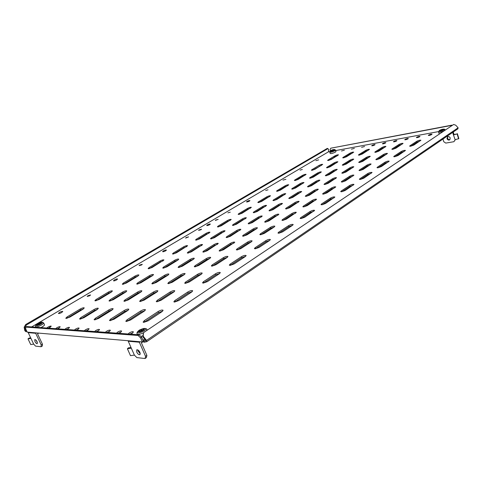 <?xml version="1.0" encoding="UTF-8"?>
<svg xmlns="http://www.w3.org/2000/svg" width="483" height="483" viewBox="0 0 483 483"><rect width="100%" height="100%" fill="white"/><g stroke="black" fill="none" stroke-linecap="round" stroke-linejoin="round"><path stroke-width="0.72" d="M38.127 323.399L37.161 324.437L38.688 324.051L40.451 323.055L40.596 322.463L38.127 323.399M42.118 333.409L41.158 333.324M42.093 322.137L43.639 322.91L44.496 324.733C44.611 325.18 43.911 325.868 42.395 326.798L40.892 327.595M142.394 330.143L143.403 329.478L142.944 328.881L140.891 329.448L139.152 330.662L139.599 331.272L142.394 330.143M145.715 341.698L143.705 342.024L143.318 341.541M142.877 335.763L140.801 336.428M146.331 341.747L144.23 342.187M440.514 130.03L440.049 130.307L440.967 130.319L443.231 129.329L440.514 130.03M439.681 133.845L439.083 133.664L438.6 132.101C439.337 132.475 441.082 132.131 443.841 131.056M333.167 149.965L333.638 149.706L333.029 149.664L330.976 150.551L333.167 149.965M336.035 156.166L333.874 157.373M336.023 156.22L334.478 157.011M335.401 152.103C332.968 153.292 331.253 153.769 330.263 153.54L329.786 152.181C330.777 152.405 332.491 151.928 334.93 150.744L335.546 150.147L336.011 151.505L335.401 152.103M34.927 341.529C35.784 343.081 36.569 343.799 37.282 343.667L37.113 341.753C36.255 340.195 35.47 339.477 34.758 339.609L34.927 341.529M35.881 340.038L37.39 342.483M33.677 344.113L35.585 346.13L41.103 346.752L41.212 344.94L35.676 333.288L28.201 332.648L33.677 344.113M41.103 346.752L42.335 345.991L42.45 344.18L41.212 344.94M42.45 344.18L37.541 333.838L38.737 333.119M28.823 332.28L28.201 332.648M36.303 332.914L35.676 333.288M30.689 337.852L28.98 338.13L28.002 338.861L30.894 338.384M28.002 338.861L30.737 344.56L33.629 344.107M449.963 139.629C448.864 139.859 448.061 139.382 447.56 138.21L447.832 136.617M450.228 138.035L449.709 139.853C448.538 140.372 447.626 139.955 446.986 138.603L447.506 136.78C448.683 136.266 449.588 136.689 450.228 138.035M455.318 139.732L453.905 141.706L445.755 143.089L443.774 141.724L442.953 139.062M453.247 132.022L453.996 134.491L453.428 134.884L455.155 139.768L453.905 141.706M452.674 132.408L453.428 134.884M453.996 134.491L457.123 133.954L453.664 134.842M457.359 133.634L458.85 138.573L455.155 139.768M458.621 138.899L457.123 133.954M136.731 352.077C137.818 354.081 138.905 354.939 139.979 354.649L139.967 352.415C138.875 350.404 137.794 349.547 136.713 349.837L136.731 352.077M137.733 349.867L138.078 351.147L140.311 353.689M134.401 355.138L136.894 357.601L145.057 358.531L145.552 356.357L139.333 342.205L128.249 341.252L134.401 355.138M145.057 358.531L146.403 357.583L146.904 355.41L145.552 356.357M146.904 355.41L141.392 342.852L143.523 341.403M128.931 340.793L128.249 341.252M140.016 341.741L139.333 342.205M131.008 347.476L128.4 347.845L127.403 348.744L131.255 348.201M127.403 348.744L130.476 355.645L134.328 355.126M346.836 156.546L346.685 156.112M347.192 156.329L347.042 155.888M300.046 170.119L302.34 169.485L300.046 170.119M87.96 295.699L90.55 294.95L89.778 295.711L87.181 296.459L87.96 295.699M139.756 265.028L142.274 264.316L141.64 264.938L139.116 265.656L139.756 265.028M265.674 190.471L268.017 189.825L265.674 190.471M315.852 160.664L318.677 159.873L315.852 160.664M283.014 180.099L285.906 179.296L283.014 180.099M246.988 201.423C248.437 200.699 249.421 200.427 249.953 200.602L249.451 201.097C248.002 201.822 247.012 202.093 246.487 201.918L246.988 201.423M60.025 313.286L61.619 312.555M59.5 312.41C61.19 311.511 62.283 311.191 62.784 311.45L61.715 312.495C60.025 313.401 58.926 313.721 58.425 313.461L59.5 312.41M115.22 280.569L116.216 280.134M114.362 279.935C115.98 279.083 117.043 278.782 117.556 279.023L116.681 279.88C115.063 280.732 113.994 281.034 113.487 280.792L114.362 279.935M163.32 250.949C164.878 250.146 165.917 249.856 166.436 250.073L165.717 250.786C164.16 251.589 163.121 251.878 162.602 251.661L163.32 250.949M428.584 135.107C430.13 134.34 431.265 134.045 432.007 134.226L431.742 134.534C430.196 135.3 429.061 135.596 428.318 135.415L428.584 135.107M416.648 137.287C418.163 136.532 419.28 136.242 419.987 136.417L419.721 136.725C418.2 137.48 417.083 137.77 416.376 137.595L416.648 137.287M405.032 139.406C406.523 138.663 407.616 138.38 408.304 138.543L408.02 138.856C406.529 139.599 405.436 139.883 404.754 139.72L405.032 139.406M393.736 141.465C395.203 140.74 396.265 140.456 396.929 140.619L396.64 140.933C395.172 141.658 394.104 141.942 393.44 141.785L393.736 141.465M382.729 143.469C384.178 142.763 385.217 142.479 385.863 142.636L385.561 142.956C384.118 143.668 383.073 143.946 382.433 143.795L382.729 143.469M372.019 145.425C373.444 144.725 374.464 144.453 375.08 144.598L374.778 144.924C373.353 145.624 372.333 145.896 371.711 145.751L372.019 145.425M361.58 147.327L364.587 146.512L361.58 147.327M351.413 149.187L354.353 148.378L351.413 149.187M341.499 150.992L344.385 150.195L341.499 150.992M48.348 328.144L50.268 327.263M46.791 328.029L47.853 327.184C49.616 326.236 50.757 325.904 51.283 326.188L48.457 328.15M80.589 319.058L94.445 310.521L97.717 309.186M79.955 319.118L79.544 318.937L80.872 317.554L94.004 309.537C96.189 308.353 97.632 307.949 98.321 308.323L97.071 309.633L83.909 317.705L79.955 319.118M207.292 224.921C208.789 224.16 209.797 223.883 210.322 224.076L209.725 224.667C208.227 225.428 207.213 225.712 206.688 225.513L207.292 224.921M227.879 212.852L230.276 212.188L227.879 212.852M215.792 220.006L218.207 219.336L215.333 220.465L215.792 220.006M186.124 237.576L188.581 236.887L185.599 238.095L186.124 237.576M199.099 229.89L201.538 229.208L201.043 229.697L198.604 230.379L199.099 229.89M66.865 318.333L80.522 310.05L83.607 308.776M66.147 318.412L65.773 318.249L67.119 316.896L80.087 309.096C82.213 307.955 83.607 307.556 84.265 307.9L82.991 309.186L69.987 317.035L66.147 318.412M95.097 319.824L109.14 311.01L112.611 309.621M94.541 319.861L94.088 319.668L95.405 318.255L108.687 310.001C110.939 308.776 112.43 308.365 113.167 308.77L111.929 310.104L98.61 318.406L94.541 319.861M110.45 320.627L124.668 311.529L128.351 310.086M109.979 320.652L109.478 320.434L110.776 318.991L124.216 310.497C126.534 309.217 128.08 308.8 128.858 309.241L127.639 310.605L114.169 319.154L109.979 320.652M126.721 321.479L141.114 312.084L145.009 310.587M126.341 321.485L125.791 321.249L127.065 319.776L140.65 311.016C143.04 309.681 144.652 309.259 145.48 309.742L144.284 311.13L130.664 319.945L126.341 321.485M144 322.372L158.551 312.664L162.68 311.112M143.717 322.378L143.107 322.107L144.357 320.603L158.08 311.565C160.549 310.177 162.222 309.748 163.103 310.273L161.938 311.692L148.178 320.79L143.717 322.378M95.978 300.764L108.711 293.066L111.73 291.829M95.308 300.849L94.885 300.692L96.093 299.472L108.295 292.13C110.378 291.026 111.748 290.639 112.412 290.971L111.271 292.13L99.039 299.508L95.308 300.849M110.052 301.006L122.942 293.072L126.148 291.78M109.46 301.066L109.001 300.891L110.19 299.647L122.525 292.118C124.662 290.971 126.081 290.573 126.781 290.935L125.652 292.112L113.3 299.689L109.46 301.066M124.892 301.247L137.939 293.084L141.338 291.738M124.385 301.289L123.883 301.102L125.055 299.834L137.516 292.1C139.714 290.911 141.187 290.506 141.924 290.899L140.819 292.094L128.333 299.877L124.385 301.289M140.571 301.507L153.763 293.09L157.361 291.69M140.155 301.531L139.605 301.32L140.758 300.034L153.334 292.082C155.598 290.844 157.126 290.44 157.905 290.863L156.824 292.076L144.218 300.076L140.155 301.531M157.162 301.772L170.487 293.103L174.297 291.647M156.836 301.784L156.232 301.555L157.361 300.245L170.052 292.064C172.389 290.778 173.971 290.361 174.798 290.826L173.741 292.058L161.026 300.293L156.836 301.784M174.743 302.05L188.189 293.109L192.222 291.605M174.514 302.056L173.844 301.797L174.949 300.468L187.742 292.04C190.151 290.7 191.799 290.283 192.687 290.784L191.654 292.04L178.837 300.517L174.514 302.056M123.382 284.239L135.264 277.061L138.21 275.865M122.742 284.324L122.284 284.173L123.37 283.068L134.872 276.155C136.912 275.075 138.265 274.7 138.929 275.02L137.897 276.065L126.377 283.014L122.742 284.324M137.733 284.04L149.748 276.662L152.882 275.413M137.178 284.107L136.677 283.938L137.746 282.821L149.35 275.733C151.445 274.616 152.845 274.235 153.546 274.579L152.531 275.636L140.909 282.766L137.178 284.107M152.845 283.829L164.987 276.246L168.307 274.942M152.374 283.877L151.825 283.69L152.876 282.555L164.582 275.286C166.738 274.133 168.187 273.74 168.929 274.115L167.933 275.189L156.208 282.501L152.374 283.877M168.784 283.599L181.034 275.805L184.554 274.447M168.404 283.636L167.806 283.43L168.833 282.283L180.63 274.821C182.846 273.626 184.349 273.227 185.134 273.632L184.162 274.718L172.346 282.217L168.404 283.636M185.617 283.358L197.97 275.34L201.695 273.933M185.327 283.376L184.669 283.153L185.677 281.987L197.559 274.326C199.841 273.082 201.399 272.684 202.238 273.118L201.29 274.217L189.39 281.927L185.327 283.376M203.421 283.098L215.859 274.845L219.807 273.39M203.228 283.104L202.51 282.857L203.482 281.68L215.442 273.807C217.797 272.515 219.421 272.104 220.308 272.581L219.391 273.692L207.418 281.613L203.228 283.104M149.229 268.657L160.32 261.961L163.2 260.796M148.607 268.747L148.106 268.596L149.09 267.6L159.945 261.074C161.944 260.029 163.278 259.655 163.948 259.963L152.145 267.473L148.607 268.747M163.797 268.071L175.003 261.206L178.058 259.987M163.266 268.143L162.723 267.98L163.689 266.972L174.629 260.295C176.681 259.208 178.058 258.834 178.764 259.16L177.853 260.12L166.895 266.833L163.266 268.143M179.121 267.461L190.429 260.403L193.671 259.142M178.68 267.51L178.088 267.334L179.03 266.314L190.048 259.474C192.156 258.351 193.586 257.97 194.329 258.327L193.441 259.293L182.405 266.169L178.68 267.51M195.259 266.809L206.652 259.57L210.087 258.248M194.903 266.839L194.257 266.652L195.18 265.62L206.265 258.61C208.439 257.445 209.918 257.059 210.709 257.445L209.839 258.417L198.736 265.469L194.903 266.839M212.266 266.115L223.744 258.683L227.378 257.318M212.013 266.139L211.306 265.928L212.206 264.889L223.351 257.699C225.585 256.497 227.119 256.099 227.958 256.515L227.113 257.499L215.955 264.726L212.013 266.139M230.228 265.384L241.766 257.753L245.612 256.334M230.071 265.396L229.298 265.161L230.168 264.116L241.367 256.739C243.674 255.489 245.267 255.09 246.161 255.537L245.34 256.527L234.134 263.941L230.071 265.396M173.632 253.943L184.005 247.688L186.806 246.559M173.029 254.034L172.491 253.895L173.385 252.995L183.649 246.819C185.611 245.805 186.927 245.436 187.603 245.726L176.476 252.79L173.029 254.034M188.382 253.02L198.845 246.608L201.822 245.43M187.863 253.092L187.283 252.941L188.153 252.029L198.489 245.72C200.499 244.67 201.858 244.295 202.57 244.609L191.401 251.818L187.863 253.092M203.868 252.048L214.416 245.479L217.567 244.247M203.44 252.102L202.812 251.933L203.663 251.015L214.047 244.567C216.118 243.474 217.525 243.1 218.274 243.438L207.068 250.792L203.44 252.102M220.145 251.021L230.765 244.289L234.11 243.009M219.813 251.057L219.125 250.876L219.958 249.953L230.397 243.354C232.522 242.225 233.977 241.844 234.774 242.206L223.538 249.717L219.813 251.057M237.286 249.94L247.954 243.04L251.498 241.705M237.05 249.959L236.302 249.765L237.105 248.836L247.586 242.074C249.771 240.908 251.287 240.522 252.126 240.914L251.371 241.796L240.878 248.588L237.05 249.959M255.35 248.793L266.061 241.717L269.81 240.341M255.217 248.805L254.396 248.588L255.175 247.652L265.686 240.733C267.938 239.526 269.514 239.127 270.408 239.556L269.671 240.437L259.16 247.393L255.217 248.805M196.128 240.123L195.561 239.991L196.364 239.176L206.09 233.325C208.01 232.335 209.314 231.979 209.99 232.251L199.491 238.91L196.128 240.123M211.27 237.908L221.045 231.943C223.013 230.916 224.36 230.554 225.072 230.85L214.543 237.63L211.101 238.874L210.479 238.735L211.27 237.908L211.62 238.789L221.389 232.812L224.275 231.665M227.215 237.509L237.056 231.381L240.123 230.186M226.799 237.564L226.129 237.413L226.895 236.585L236.712 230.488C238.735 229.431 240.123 229.063 240.878 229.383L230.331 236.296L226.799 237.564M243.601 236.151L253.49 229.884L256.745 228.64L246.898 234.889L243.275 236.193L242.551 236.03L243.299 235.191L253.14 228.966C255.223 227.873 256.66 227.499 257.457 227.843L256.751 228.634M260.82 234.726L270.752 228.308L274.193 227.016L264.316 233.41L260.597 234.75L259.806 234.569L260.53 233.736L270.395 227.372C272.539 226.237 274.03 225.857 274.875 226.225L274.193 227.016M278.945 233.217L288.894 226.654L292.541 225.313L282.646 231.858L278.818 233.235L277.96 233.035L278.655 232.196L288.538 225.688C290.742 224.517 292.293 224.13 293.193 224.529L292.535 225.32M218.008 226.944L217.404 226.823L218.141 226.08L227.366 220.532C229.25 219.566 230.536 219.216 231.218 219.475L221.286 225.76L218.008 226.944M233.078 225.428L232.426 225.295L233.144 224.547L242.4 218.896C244.338 217.899 245.666 217.543 246.384 217.821L236.435 224.215L233.078 225.428M248.86 223.834L248.159 223.695L248.854 222.947L258.139 217.181C260.126 216.155 261.496 215.792 262.251 216.088L252.301 222.597L248.86 223.834M265.409 222.168L264.642 222.017L265.318 221.268L274.622 215.382C276.662 214.325 278.081 213.951 278.884 214.277L268.934 220.9L265.409 222.168M282.772 220.423L281.945 220.26L282.597 219.505L291.913 213.498C294.008 212.405 295.481 212.031 296.327 212.375L286.395 219.119L282.772 220.423M301.018 218.582L300.118 218.407L300.746 217.652L310.062 211.524C312.217 210.389 313.745 210.008 314.644 210.377L304.737 217.247L301.018 218.582M238.765 214.44L238.131 214.337L238.801 213.655L247.562 208.39C249.415 207.449 250.683 207.098 251.365 207.346L241.959 213.287L238.765 214.44M253.907 212.683L253.219 212.568L253.877 211.886L262.655 206.525C264.557 205.553 265.867 205.203 266.586 205.462L257.179 211.5L253.907 212.683M269.737 210.848L269.001 210.721L269.641 210.039L278.431 204.575C280.382 203.578 281.734 203.216 282.495 203.5L273.094 209.634L269.737 210.848M286.322 208.922L285.525 208.783L286.141 208.101L294.944 202.534C296.942 201.508 298.343 201.139 299.146 201.441L289.758 207.678L286.322 208.922M303.698 206.899L302.835 206.754L303.433 206.072L312.229 200.403C314.282 199.334 315.737 198.966 316.582 199.286L307.224 205.631L303.698 206.899M321.938 204.786L321.002 204.623L321.569 203.947L330.354 198.163C332.467 197.064 333.976 196.684 334.876 197.028L325.554 203.482L321.938 204.786M258.477 202.57L257.813 202.474L258.429 201.852L266.761 196.841C268.578 195.929 269.834 195.585 270.522 195.814L261.599 201.435L258.477 202.57M273.662 200.596L272.949 200.493L273.547 199.871L281.891 194.776C283.75 193.834 285.042 193.484 285.767 193.731L276.856 199.437L273.662 200.596M289.522 198.531L288.756 198.422L289.335 197.801L297.685 192.62C299.593 191.648 300.933 191.292 301.694 191.558L292.795 197.348L289.522 198.531M306.113 196.376L305.286 196.261L305.848 195.639L314.192 190.362C316.148 189.366 317.53 189.004 318.339 189.282L309.464 195.168L306.113 196.376L305.848 195.639M323.477 194.124L322.59 193.991L323.127 193.375L331.453 188.008C333.469 186.975 334.9 186.607 335.751 186.903L326.919 192.88L323.477 194.124M341.68 191.757L340.714 191.618L341.227 191.008L349.535 185.538C351.6 184.47 353.085 184.095 353.991 184.415L345.2 190.483L341.68 191.757M277.23 191.274L276.542 191.19L277.103 190.622L285.036 185.852C286.817 184.959 288.061 184.621 288.749 184.838L280.279 190.169L277.23 191.274M292.432 189.113L291.696 189.022L292.239 188.455L300.172 183.606C302.002 182.689 303.282 182.345 304.006 182.574L295.554 187.978L292.432 189.113M308.299 186.849L307.508 186.758L308.033 186.19L315.967 181.264C317.838 180.316 319.16 179.966 319.927 180.213L311.493 185.695L308.299 186.849M324.872 184.494L324.021 184.391L324.528 183.824L332.449 178.819C334.369 177.847 335.733 177.49 336.542 177.75L328.144 183.311L324.872 184.494M342.205 182.025L341.282 181.916L341.771 181.354L349.668 176.265C351.642 175.263 353.055 174.894 353.906 175.172L345.556 180.811L342.205 182.025M360.342 179.441L359.352 179.32L359.817 178.77L367.678 173.59C369.706 172.558 371.173 172.183 372.073 172.479L363.777 178.203L360.342 179.441M295.083 180.521L294.37 180.449L294.89 179.93L302.449 175.383C304.205 174.508 305.425 174.176 306.119 174.375L298.065 179.434L295.083 180.521M310.285 178.185L309.525 178.112L310.026 177.587L317.585 172.974C319.378 172.081 320.64 171.737 321.37 171.948L313.34 177.08L310.285 178.185M326.14 175.752L325.325 175.667L325.808 175.154L333.348 170.469C335.19 169.545 336.494 169.195 337.261 169.424L329.261 174.617L326.14 175.752M342.682 173.21L341.801 173.125L342.266 172.612L349.789 167.855C351.678 166.901 353.025 166.55 353.834 166.792L345.87 172.051L342.682 173.21M359.956 170.553L359.008 170.463L359.455 169.956L366.953 165.126C368.885 164.148 370.28 163.785 371.131 164.039L363.222 169.37L359.956 170.553M378.014 167.782L376.994 167.679L377.422 167.178L384.879 162.27C386.865 161.262 388.308 160.899 389.213 161.171L381.359 166.569L378.014 167.782M312.103 170.27L311.372 170.209L311.849 169.726L319.064 165.391C320.784 164.54 321.998 164.208 322.692 164.395L315.025 169.207L312.103 170.27M327.293 167.782L326.508 167.716L326.973 167.239L334.176 162.837C335.939 161.968 337.188 161.63 337.919 161.823L330.275 166.695L327.293 167.782M343.111 165.186L342.272 165.12L342.719 164.649L349.903 160.187C351.709 159.287 353.001 158.943 353.767 159.155L346.16 164.081L343.111 165.186M359.606 162.487L358.7 162.415L359.129 161.944L366.289 157.422C368.143 156.498 369.471 156.148 370.28 156.365L362.721 161.358L359.606 162.487M376.806 159.668L375.84 159.595L376.251 159.13L383.369 154.536C385.271 153.588 386.648 153.226 387.499 153.461L379.994 158.515L376.806 159.668M394.774 156.727L393.73 156.643L394.122 156.19L401.198 151.529C403.148 150.551 404.573 150.183 405.472 150.436L398.034 155.544L394.774 156.727M328.349 160.483L327.595 160.434L328.035 159.994L334.93 155.846C336.627 155.019 337.822 154.687 338.517 154.862L331.205 159.444L328.349 160.483M343.51 157.856L342.707 157.808L343.129 157.367L350.006 153.171C351.739 152.32 352.97 151.982 353.707 152.163L346.426 156.794L343.51 157.856M359.286 155.128L358.422 155.073L358.833 154.638L365.685 150.382C367.46 149.507 368.728 149.169 369.501 149.362L362.262 154.041L359.286 155.128M375.708 152.284L374.784 152.23L375.182 151.801L381.999 147.484C383.816 146.584 385.132 146.234 385.941 146.44L378.757 151.179L375.708 152.284M392.824 149.319L391.84 149.259L392.214 148.836L398.994 144.465C400.854 143.542 402.212 143.185 403.07 143.403L395.939 148.19L392.824 149.319M410.683 146.228L409.62 146.162L409.982 145.745L416.708 141.32C418.616 140.366 420.023 140.004 420.922 140.233L413.871 145.069L410.683 146.228M57.217 328.79L59.276 327.86M55.654 328.675L56.716 327.818C58.515 326.846 59.681 326.508 60.224 326.81L59.077 327.987L57.38 328.802M66.419 329.46L68.622 328.482M64.849 329.346L65.917 328.47C67.741 327.474 68.942 327.136 69.504 327.456L68.363 328.645L66.642 329.478M75.97 330.161L78.312 329.134M74.394 330.046L75.463 329.152C77.328 328.126 78.548 327.782 79.14 328.12L78.004 329.334L76.26 330.185M85.896 330.885L88.371 329.811M84.314 330.77L85.376 329.859C87.278 328.802 88.534 328.458 89.144 328.814L88.021 330.046L86.252 330.915M96.208 331.64L98.828 330.523M94.626 331.525L95.688 330.595C97.626 329.509 98.912 329.158 99.552 329.539L98.435 330.789L96.642 331.67M106.942 332.425L109.701 331.26M105.354 332.31L106.411 331.356C108.391 330.245 109.713 329.889 110.378 330.294L109.273 331.561L107.449 332.461M118.112 333.24L121.016 332.038M116.524 333.125L117.58 332.153C119.603 331.006 120.961 330.65 121.65 331.072L120.563 332.364L118.709 333.288M129.758 334.091L132.807 332.847M128.164 333.976L129.221 332.98C131.285 331.803 132.68 331.435 133.399 331.893L132.324 333.204L130.446 334.145M410.798 146.204L416.968 142.135L419.999 141.018M393.041 149.277L399.254 145.268L402.116 144.194M376.022 152.223L382.258 148.269L384.957 147.237M359.684 155.043L365.939 151.149L368.487 150.165M344.005 157.754L350.26 153.92L352.656 152.978M328.929 160.35L337.436 155.689M394.889 156.703L401.47 152.362L404.579 151.215M377.024 159.631L383.641 155.351L386.575 154.252M359.92 162.427L366.555 158.219L369.326 157.162M343.522 165.108L350.169 160.966L352.777 159.958M327.788 167.673L334.441 163.604L336.892 162.638M312.688 170.143L321.63 165.216M378.135 167.764L385.162 163.127L388.344 161.95M360.173 170.517L367.231 165.959L370.238 164.83M342.996 173.149L350.072 168.67L352.91 167.583M326.55 175.673L333.626 171.266L336.301 170.227M310.786 178.082L317.856 173.753L320.38 172.763M295.668 180.394L302.726 176.144L305.087 175.202M360.463 179.422L367.974 174.466L371.246 173.264M342.423 181.988L349.964 177.116L353.049 175.963M325.192 184.434L332.739 179.652L335.649 178.541M308.709 186.776L316.256 182.079L318.997 181.016M292.933 189.016L300.462 184.403L303.046 183.383M277.816 191.153L285.32 186.631L287.747 185.659M341.801 191.739L349.843 186.432L353.2 185.2M323.701 194.088L331.761 188.883L334.93 187.694M306.433 196.327L314.493 191.22L317.482 190.079M289.939 198.465L297.987 193.454L300.806 192.355M274.169 200.499L282.187 195.591L284.843 194.54M259.069 202.449L267.057 197.638L269.55 196.641M322.058 204.768L330.68 199.081L334.127 197.813M303.922 206.869L312.549 201.296L315.81 200.071M286.642 208.873L295.258 203.409L298.331 202.232M270.154 210.775L278.751 205.426L281.649 204.303M254.408 212.592L262.969 207.358L265.698 206.277M239.363 214.331L247.87 209.199L250.436 208.173M301.138 218.57L310.4 212.46L313.944 211.162M282.996 220.393L292.245 214.416L295.596 213.16M265.728 222.126L274.96 216.275L278.117 215.068M249.276 223.774L258.471 218.05L261.448 216.891M233.585 225.344L242.732 219.747L245.539 218.636M218.606 226.835L227.686 221.365L230.325 220.302M196.732 240.021L206.428 234.177L209.145 233.084M26.583 330.752L25.345 330.65L26.269 330.106M27.036 331.706L25.605 331.586L24.76 330.463L24.15 327.239L25.702 324.528L26.354 325.035L24.802 327.746L25.345 330.65M26.354 325.035L327.903 148.643L328.669 149.452L328.422 151.843L329.798 151.59M146.627 341.771L146.536 340.437L143.179 336.162L142.775 336.711L143.566 332.648L453.646 124.469L455.71 125.188L458.113 127.784L457.89 128.84L146.627 341.771L143.572 341.517L143.053 340.328L144.079 339.627L142.883 340.05L141.67 337.273L139.104 334.779L26.722 326.562L25.786 327.106L25.72 328.953L27.247 332.141L142.382 341.94L143.445 341.215M142.775 336.711L145.794 340.551L143.053 340.328M438.582 131.593L335.691 150.563M328.422 151.843L31.667 326.925M330.426 150.835L330.076 149.839L330.716 148.209L451.351 125.453L451.768 125.731M330.716 148.209L451.786 125.163L452.197 125.441M451.786 125.163L451.351 125.453M141.67 337.273L140.638 337.967L142.382 341.94M140.638 337.967L138.072 335.468L25.786 327.106M138.072 335.468L139.104 334.779M24.802 327.746L24.15 327.239M327.903 148.643L327.293 148.384L25.702 324.528M146.536 340.437L458.113 127.784M143.566 332.648L143.179 336.162M37.608 324.322L37.372 323.809M37.831 323.381C41.001 321.968 41.707 322.01 39.938 323.519C36.756 324.938 36.05 324.89 37.831 323.381L41.121 322.173C41.973 322.227 41.671 322.716 40.228 323.64C37.396 325.053 36.14 325.294 36.46 324.359L37.65 323.477M41.158 322.167L42.045 322.137C43.174 322.209 42.782 322.867 40.856 324.093C37.082 325.977 35.41 326.297 35.845 325.047L36.436 324.383M43.639 322.91C43.754 323.356 43.047 324.045 41.532 324.968C38.38 326.659 36.346 327.263 35.422 326.774L35.627 327.214M39.437 323.622L39.075 322.849M39.159 323.803L38.773 322.982M141.416 330.807L140.843 329.484M139.581 329.986L143.566 328.5C144.924 328.549 144.815 329.158 143.246 330.33C139.454 332.244 137.903 332.382 138.591 330.752L139.436 330.082M143.644 328.5L144.526 328.452C146.337 328.512 146.192 329.321 144.103 330.885C139.056 333.439 136.991 333.626 137.909 331.441L138.536 330.807M143.403 332.865C140.07 334.411 137.975 334.779 137.124 333.976L137.426 334.653M142.841 330.173C139.092 331.906 138.053 331.839 139.72 329.974C143.445 328.247 144.483 328.313 142.841 330.173M144.622 328.446C146.174 328.597 146.929 328.965 146.886 329.557L146.446 330.71M139.641 331.253L139.309 330.505M141.761 330.62L141.199 329.328M143.27 329.623L142.944 328.881M439.584 130.398L443.654 129.094L443.587 129.559C441.148 130.67 439.82 130.947 439.584 130.398L439.759 130.265M443.672 129.1L444.42 129.19L444.33 129.806C441.088 131.285 439.313 131.66 439.011 130.923L439.572 130.41M444.445 129.19L445.423 129.993M440.073 130.108C442.289 129.136 443.334 128.937 443.207 129.529C440.985 130.507 439.941 130.7 440.073 130.108M441.148 130.253L440.985 129.728M440.925 130.332L440.768 129.818M442.47 129.849L442.307 129.323M442.651 129.692L442.525 129.281M331.869 150.485L331.73 150.092M330.547 150.708L334.043 149.476L333.801 149.935C331.797 150.853 330.71 151.113 330.547 150.708L330.873 150.479M334.055 149.476L334.719 149.549L334.399 150.159C331.73 151.384 330.281 151.728 330.07 151.191L330.541 150.72M333.512 149.905C331.483 150.774 330.686 150.925 331.109 150.346C333.125 149.482 333.928 149.332 333.512 149.905M332.069 150.418L331.93 150.008M333.137 149.984L333.029 149.664M80.872 317.554L81.325 318.551M67.119 316.896L67.56 317.862M95.405 318.255L95.863 319.275M110.776 318.991L111.241 320.042M127.065 319.776L127.542 320.857M144.357 320.603L144.84 321.714M96.093 299.472L96.515 300.414M110.19 299.647L110.619 300.613M125.055 299.834L125.489 300.831M140.758 300.034L141.199 301.054M157.361 300.245L157.808 301.295M174.949 300.468L175.401 301.549M123.37 283.068L123.769 283.986M137.746 282.821L138.15 283.762M152.876 282.555L153.292 283.527M168.833 282.283L169.249 283.273M185.677 281.987L186.1 283.014M203.482 281.68L203.911 282.73M149.09 267.6L149.47 268.5M163.689 266.972L164.075 267.896M179.03 266.314L179.422 267.256M195.18 265.62L195.579 266.592M212.206 264.889L212.605 265.885M230.168 264.116L230.572 265.137M173.385 252.995L173.747 253.871M188.153 252.029L188.521 252.929M203.663 251.015L204.031 251.939M219.958 249.953L220.333 250.9M237.105 248.836L237.485 249.802M255.175 247.652L255.561 248.648M196.364 239.176L196.708 240.027M226.895 236.585L227.251 237.485M243.299 235.191L243.655 236.115M260.53 233.736L260.886 234.678M278.655 232.196L279.023 233.168M218.141 226.08L218.455 226.871M233.144 224.547L233.464 225.368M248.854 222.947L249.18 223.792M265.318 221.268L265.65 222.138M282.597 219.505L282.929 220.405M300.746 217.652L301.084 218.576M238.801 213.655L239.085 214.392M253.877 211.886L254.167 212.647M269.641 210.039L269.931 210.817M286.141 208.101L286.437 208.904M303.433 206.072L303.729 206.899M321.569 203.947L321.871 204.792M258.429 201.852L258.689 202.534M273.547 199.871L273.807 200.572M289.335 197.801L289.601 198.525M323.127 193.375L323.393 194.13M341.227 191.008L341.493 191.775M277.103 190.622L277.339 191.256M292.239 188.455L292.481 189.101M308.033 186.19L308.275 186.855M324.528 183.824L324.769 184.506M341.771 181.354L342.012 182.049M359.817 178.77L360.058 179.477M294.89 179.93L295.101 180.515M310.026 177.587L310.243 178.191M325.808 175.154L326.025 175.764M342.266 172.612L342.483 173.234M359.455 169.956L359.672 170.59M377.422 167.178L377.64 167.824M311.849 169.726L312.042 170.276M326.973 167.239L327.166 167.8M342.719 164.649L342.912 165.216M359.129 161.944L359.328 162.523M376.251 159.13L376.444 159.716M394.122 156.19L394.315 156.782M328.035 159.994L328.217 160.501M343.129 157.367L343.31 157.887M358.833 154.638L359.008 155.164M375.182 151.801L375.357 152.332M392.214 148.836L392.389 149.374M409.982 145.745L410.152 146.289M416.708 141.32L416.968 142.135M398.994 144.465L399.254 145.268M381.999 147.484L382.258 148.269M365.685 150.382L365.939 151.149M350.006 153.171L350.26 153.92M334.93 155.846L335.184 156.583M401.198 151.529L401.47 152.362M383.369 154.536L383.641 155.351M366.289 157.422L366.555 158.219M349.903 160.187L350.169 160.966M334.176 162.837L334.441 163.604M319.064 165.391L319.329 166.14M384.879 162.27L385.162 163.127M366.953 165.126L367.231 165.959M349.789 167.855L350.072 168.67M333.348 170.469L333.626 171.266M317.585 172.974L317.856 173.753M302.449 175.383L302.726 176.144M367.678 173.59L367.974 174.466M349.668 176.265L349.964 177.116M332.449 178.819L332.739 179.652M315.967 181.264L316.256 182.079M300.172 183.606L300.462 184.403M285.036 185.852L285.32 186.631M349.535 185.538L349.843 186.432M331.453 188.008L331.761 188.883M314.192 190.362L314.493 191.22M297.685 192.62L297.987 193.454M281.891 194.776L282.187 195.591M266.761 196.841L267.057 197.638M330.354 198.163L330.68 199.081M312.229 200.403L312.549 201.296M294.944 202.534L295.258 203.409M278.431 204.575L278.751 205.426M262.655 206.525L262.969 207.358M247.562 208.39L247.87 209.199M310.062 211.524L310.4 212.46M291.913 213.498L292.245 214.416M274.622 215.382L274.96 216.275M258.139 217.181L258.471 218.05M242.4 218.896L242.732 219.747M227.366 220.532L227.686 221.365M288.538 225.688L288.894 226.654M270.395 227.372L270.752 228.308M253.14 228.966L253.49 229.884M236.712 230.488L237.056 231.381M221.045 231.943L221.389 232.812M206.09 233.325L206.428 234.177M265.686 240.733L266.061 241.717M247.586 242.074L247.954 243.04M230.397 243.354L230.765 244.289M214.047 244.567L214.416 245.479M198.489 245.72L198.845 246.608M183.649 246.819L184.005 247.688M241.367 256.739L241.766 257.753M223.351 257.699L223.744 258.683M206.265 258.61L206.652 259.57M190.048 259.474L190.429 260.403M174.629 260.295L175.003 261.206M159.945 261.074L160.32 261.961M215.442 273.807L215.859 274.845M197.559 274.326L197.97 275.34M180.63 274.821L181.034 275.805M164.582 275.286L164.987 276.246M149.35 275.733L149.748 276.662M134.872 276.155L135.264 277.061M187.742 292.04L188.189 293.109M170.052 292.064L170.487 293.103M153.334 292.082L153.763 293.09M137.516 292.1L137.939 293.084M122.525 292.118L122.942 293.072M108.295 292.13L108.711 293.066M158.08 311.565L158.551 312.664M140.65 311.016L141.114 312.084M124.216 310.497L124.668 311.529M108.687 310.001L109.14 311.01M80.087 309.096L80.522 310.05M94.004 309.537L94.445 310.521M41.121 322.173L37.71 323.405L36.46 324.359M35.814 325.083L35.422 326.774M37.451 324.377L37.288 324.033M137.836 331.513C137.033 332.213 136.798 333.035 137.124 333.976M143.566 328.5L138.591 330.752M146.886 329.557L147.176 330.221M144.242 342.193L143.705 342.024M139.569 331.278L139.4 330.891M143.3 329.605L143.143 329.249M438.993 130.935L438.6 132.101M330.058 151.203L329.786 152.181M334.731 149.549L335.546 150.147"/></g></svg>
